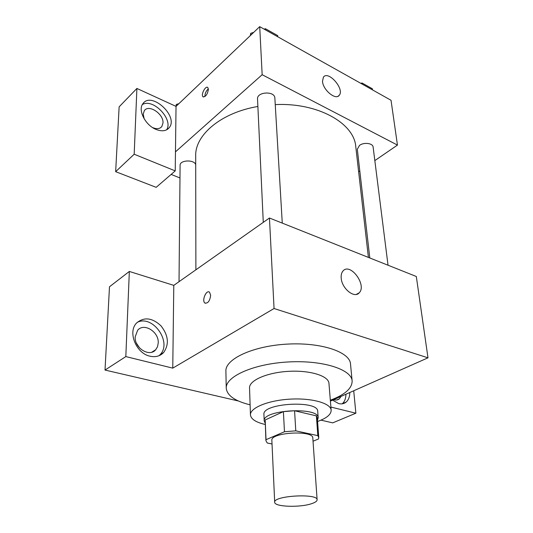 <?xml version="1.0" encoding="UTF-8"?>
<svg xmlns="http://www.w3.org/2000/svg" width="533" height="533" viewBox="0 0 533 533"><rect width="100%" height="100%" fill="white"/><g stroke="black" fill="none" stroke-linecap="round" stroke-linejoin="round"><path stroke-width="0.8" d="M311.825 503.598C300.206 507.776 274.195 506.903 274.688 502.239C273.149 495.69 317.888 493.105 317.115 499.794C317.115 501.133 315.356 502.406 311.825 503.598M274.688 502.239L271.863 440.371C270.304 432.376 313.437 429.891 312.811 438.013L317.115 499.794M265.9 440.611L265.194 419.951L283.396 411.643L294.576 410.75L316.389 415.873L317.821 435.634L295.782 430.844L284.469 431.737L266.027 439.685L265.9 440.611L267.246 443.01L272.023 443.976M313.031 441.211L318.454 439.019L318.761 437.566L317.821 435.634M316.389 415.873L317.322 417.912L318.761 437.566M317.481 420.117L318.188 417.845C319 406.459 262.083 409.744 264.201 420.957L265.161 423.135M264.201 420.957L263.935 414.494C261.816 403.095 318.507 399.823 317.708 411.389L318.188 417.845M294.576 410.75L295.782 430.844M265.194 419.951L266.027 439.685M283.396 411.643L284.469 431.737M317.581 421.463C326.629 418.218 331.153 414.481 331.153 410.243C330.873 403.234 311.938 397.838 290.025 399.144C268.112 400.363 249.924 407.898 250.45 414.894C250.936 419.105 255.86 422.303 265.221 424.481M331.153 410.243L328.954 383.354C328.628 375.885 309.966 370.055 288.426 371.348C266.873 372.54 249.004 380.475 249.537 387.931L250.45 414.894M330.333 400.203C344.911 394.773 352.173 388.344 352.133 380.928C351.573 369.296 322.292 359.922 287.887 361.98C253.468 363.892 225.459 376.565 226.239 388.184C227.051 395.559 235.006 401.109 250.11 404.827M226.239 388.184L225.899 371.135C225.126 359.082 252.815 346.024 286.854 344.131C320.886 342.099 349.895 351.887 350.507 363.952L352.133 380.928M330.893 407.059L355.871 413.208L332.725 422.869L320.986 420.151M238.471 401.009L105.014 370.055L109.485 286.781L129.339 271.45L173.791 285.368L172.759 368.136L125.821 356.584L105.014 370.055M330.407 401.116L427.986 357.823L274.055 308.514L172.759 368.136M210.655 295.329C209.849 301.012 207.93 303.577 204.892 303.024C201.507 300.745 206.364 289.399 209.536 292.197L210.655 295.329M427.986 357.823L416.313 276.487L269.451 218.01L173.791 285.368M269.451 218.01L274.055 308.514M341.2 278.119C340.947 275.041 341.546 272.663 343.005 270.991C350.208 262.236 367.17 285.162 359.202 292.824C354.458 298.773 341.8 288.566 341.2 278.119M355.871 413.208L353.719 390.769M349.815 392.501C349.768 396.739 348.549 399.93 346.157 402.069C344.091 403.767 341.613 404.28 338.708 403.594L332.559 400.156M125.821 356.584L129.339 271.45M149.893 356.171C136.162 353.379 127.6 332.172 136.428 323.171C143.903 316.722 152.078 317.601 160.966 325.81C168.468 335.457 169.347 344.378 163.598 352.56C160.04 356.211 155.469 357.416 149.893 356.171M342.173 403.827L342.246 403.767C344.644 401.629 345.87 398.451 345.93 394.227M341.073 396.385L339.348 398.824C337.782 400.11 335.897 400.383 333.685 399.657M159.054 355.698L159.973 354.805C172.619 342.546 152.731 314.217 137.161 322.405M135.195 336.843L137.634 330.293C143.91 322.405 158.994 331.806 158.234 342.906L157.535 346.697L155.669 349.775C149.48 357.476 134.276 348.029 135.195 336.843M139.633 348.036L136.455 343.212M209.023 291.917C205.671 290.552 201.8 300.998 204.899 303.024L205.425 303.297M195.884 269.811L195.698 155.942C194.905 135.109 220.942 112.67 257.879 106.48M275.248 104.615C317.915 102.409 354.312 123.316 355.778 146.715L368.403 257.412M388.031 265.227L373.127 147.101C372.94 143.17 363.892 142.011 359.528 145.382L357.31 149.253L369.802 257.972M179.028 281.684L180.094 165.343C179.708 159.947 194.372 159.367 195.711 164.724M263.282 222.354L257.532 98.985C256.733 91.683 274.888 90.757 274.861 98.099L282.27 223.114M179.981 177.969L171.146 174.418M358.629 171.713L359.795 170.913M374.826 160.606L397.458 145.089L262.163 74.713L175.464 151.852L175.23 170.893L134.183 154.23L136.901 88.451L176.037 106.387L175.464 151.852M175.23 170.893L156.176 187.336L115.654 171.666L119.132 106.84L136.901 88.451M144.177 118.846L143.217 114.175L144.323 110.697C148.62 103.902 163.704 113.882 163.005 122.883L161.845 126.548C159.78 128.973 156.689 129.306 152.571 127.56M166.582 129.852C173.685 119.565 153.091 97.872 142.351 104.568M155.929 129.372C145.316 125.168 137.681 110.098 142.877 103.728C151.299 90.963 178.868 116.314 169.241 127.647C166.303 131.131 161.865 131.704 155.929 129.372M134.183 154.23L115.654 171.666M397.458 145.089L391.029 100.277L259.711 26.65L176.037 106.387M322.498 81.342L323.404 77.165C328.268 70.09 344.838 89.138 339.255 95.28C335.81 100.61 322.938 90.01 322.498 81.342M259.711 26.65L262.163 74.713M208.39 89.331C207.464 94.448 205.665 96.926 203.013 96.759C200.595 94.947 205.591 85.26 207.797 87.512L208.39 89.331M208.363 88.864C206.071 90.896 204.912 93.475 204.885 96.586M372.52 89.897L372.374 88.778L362.06 82.988L360.821 83.341M362.06 82.988L362.2 84.114M253.701 32.38L250.73 33.306L250.303 35.618M277.8 36.79L277.726 35.618L265.441 28.722L264.135 29.128M250.73 33.306L250.81 35.131M265.441 28.722L265.507 29.901M178.875 103.675L176.256 104.448L176.09 106.334M176.256 104.448L176.236 106.194M346.157 402.069L342.246 403.767M336.649 400.017L339.348 398.824M163.598 352.56L159.973 354.805M151.898 352.146L155.669 349.775M359.202 292.824L356.33 294.403M160.6 127.72L161.845 126.548M169.241 127.647L167.349 129.419M339.255 95.28L338.009 96.26M203.013 96.759L203.533 97.006"/></g></svg>
